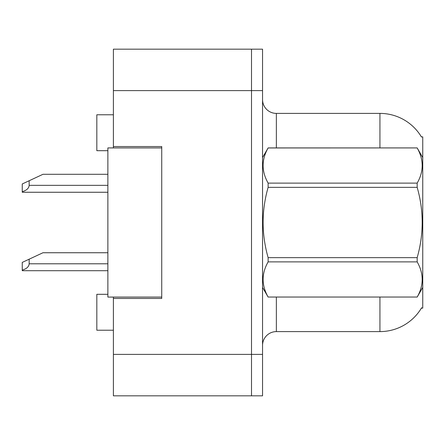 <?xml version="1.0" encoding="UTF-8"?>
<svg xmlns="http://www.w3.org/2000/svg" width="445" height="445" viewBox="0 0 445 445"><rect width="100%" height="100%" fill="white"/><g stroke="black" fill="none" stroke-linecap="round" stroke-linejoin="round"><path stroke-width="0.67" d="M113.397 297.076L113.397 395.822L251.503 395.822L251.503 49.178L113.397 49.178L113.397 147.924M113.397 146.544L161.735 146.544L161.735 298.456L113.397 298.456M421.393 308.124L422.75 308.124L422.75 136.876L421.393 136.876M107.874 294.312L96.826 294.312L96.826 330.223L113.397 330.223M107.874 150.688L96.826 150.688L96.826 114.777L113.397 114.777M262.55 345.415A13.812 13.812 0 0 1 276.362 331.603L379.935 331.603L379.935 297.076M421.637 307.712A48.338 48.338 0 0 1 379.935 331.603M379.935 147.924L379.935 113.397A48.338 48.338 0 0 1 421.493 137.049A48.338 48.338 0 0 0 379.935 113.397L276.362 113.397A13.812 13.812 0 0 1 262.55 99.585A13.812 13.812 0 0 0 276.362 113.397L276.362 147.924M251.503 49.178L262.55 49.178L262.55 395.822L251.503 395.822M422.75 241.006L422.75 241.974M161.735 297.076L107.874 297.076L107.874 147.924L161.735 147.924M422.75 157.591L417.171 147.924L268.129 147.963C261.443 159.633 261.443 171.353 268.129 183.118L268.129 187.351C261.443 210.724 261.443 234.159 268.129 257.649L268.129 261.882C261.443 273.553 261.443 285.273 268.129 297.038L417.171 297.038C423.857 285.367 423.857 273.647 417.171 261.882L268.129 261.882M268.129 183.118L417.171 183.118C423.857 171.447 423.857 159.727 417.171 147.963M417.171 183.118L417.171 187.351L268.129 187.351M268.129 257.649L417.171 257.649C423.857 234.159 423.857 210.724 417.171 187.351M417.171 257.649L417.171 261.882M422.75 287.409L417.171 297.076M262.55 157.591L268.129 147.924L417.171 147.924M262.55 287.409L268.129 297.076M268.129 297.038L417.171 297.038M29.153 259.19L29.153 263.79C28.925 266.716 26.622 268.825 22.25 270.121L22.25 262.411L42.965 252.743L107.874 252.743M22.25 270.121L22.25 270.699L107.874 270.699M29.153 180.748L29.153 185.348C28.925 188.274 26.622 190.382 22.25 191.678L22.25 183.969L42.965 174.301L107.874 174.301M22.25 191.678L22.25 192.257L107.874 192.257M113.397 354.387L262.55 354.387M113.397 90.613L262.55 90.613M276.362 297.076L276.362 331.603M262.823 157.124A13.812 2.397 -0 0 1 262.55 156.651M29.153 263.79L107.874 263.79M29.153 185.348L107.874 185.348"/></g></svg>
